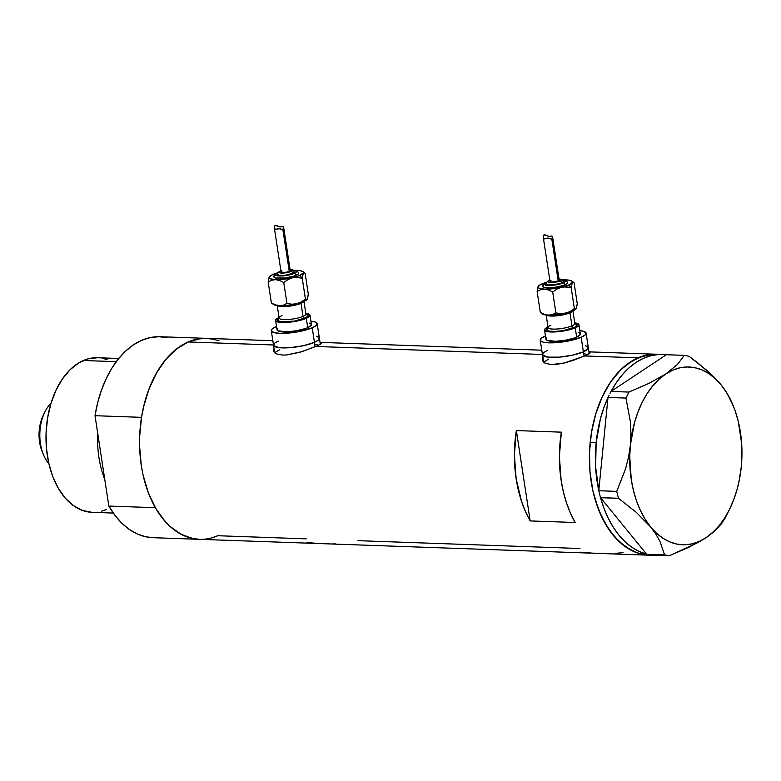 <?xml version="1.0" encoding="UTF-8"?>
<svg xmlns="http://www.w3.org/2000/svg" width="781" height="781" viewBox="0 0 781 781"><rect width="100%" height="100%" fill="white"/><g stroke="black" fill="none" stroke-linecap="round" stroke-linejoin="round"><path stroke-width="1.17" d="M543.615 362.267L542.453 354.73A23.205 5.184 -8.7 0 0 558.23 357.22A23.205 5.184 -8.7 0 0 583.387 351.831L581.162 337.304L585.242 334.893L585.965 332.745L583.212 331.203L579.853 330.646A23.205 5.184 171.3 0 1 586.101 333.155A23.205 5.184 171.3 0 1 581.162 337.304L583.387 351.831L572.444 355.16L559.128 357.151L547.911 357.132L542.6 355.121L543.312 352.973L542.6 355.121L545.353 356.663L551.152 357.376L559.128 357.151L572.444 355.16L583.387 351.831A23.205 5.184 -8.7 0 0 588.327 347.691A23.205 5.184 171.3 0 1 583.387 351.831L584.071 356.263L583.387 351.831A23.205 5.184 171.3 0 1 558.23 357.22A23.205 5.184 171.3 0 1 542.453 354.711A23.205 5.184 171.3 0 1 547.393 350.562L544.962 351.782L547.393 350.562M271.29 330.685A23.205 5.184 171.3 0 1 276.23 326.546L272.149 328.957L271.437 331.095L274.19 332.638L279.988 333.35L296.887 331.993L312.224 327.815A23.205 5.184 171.3 0 1 287.057 333.194A23.205 5.184 171.3 0 1 271.29 330.685L273.516 345.222A23.205 5.184 -8.7 0 0 289.282 347.73A23.205 5.184 -8.7 0 0 314.45 342.342L312.224 327.815L316.305 325.404L317.018 323.256L314.265 321.713L310.906 321.157A23.205 5.184 171.3 0 1 317.164 323.666A23.205 5.184 171.3 0 1 312.224 327.815L314.45 342.342L303.506 345.671L290.181 347.662L278.973 347.643L273.653 345.632L274.375 343.484L273.653 345.632L276.406 347.174L282.214 347.887L290.181 347.662L303.506 345.671L314.45 342.342A23.205 5.184 -8.7 0 0 319.39 338.202A23.205 5.184 171.3 0 1 314.45 342.342L315.124 346.774L314.45 342.342A23.205 5.184 171.3 0 1 289.282 347.73A23.205 5.184 171.3 0 1 273.516 345.222A23.205 5.184 171.3 0 1 278.456 341.072L276.015 342.293L278.456 341.072M589.977 352.631L589.03 352.26L589.977 353.139L587.322 354.799L573.479 360.295L564.399 362.97L555.545 364.463L551.611 364.571L545.489 363.399L542.483 360.783L543.078 357.561M590.094 352.856L584.764 355.96L638.018 357.835L584.764 355.96L564.399 362.97L551.611 364.571L545.489 363.399L543.566 362.228L542.287 360.002M321.04 343.65L320.142 344.362L321.157 343.367L320.083 342.771L321.04 343.65L318.384 345.309L302.306 351.548L286.607 354.974L282.673 355.082L276.552 353.91L273.545 351.294L274.141 348.072M320.142 344.362L315.827 346.471L542.414 354.467L315.827 346.471L300.05 352.241L286.607 354.974L282.673 355.082L276.552 353.91L274.619 352.739L273.35 350.513M615.008 553.407L623.023 552.636M588.044 553.046L609.492 553.563M580.234 552.187L593.765 553.241M332.726 543.908L335.752 543.908M314.304 543.381L327.102 543.81M306.494 542.531L320.025 543.586M306.22 538.851L217.831 535.727A100.544 63.388 -88 0 1 199.458 539.329A100.544 63.388 -88 0 1 155.341 507.699L108.842 506.059A100.544 63.388 92 0 0 152.959 537.689L199.458 539.329A100.544 63.388 92 0 1 139.809 451.242A100.544 63.388 92 0 1 188.182 341.971L273.477 344.977L188.182 341.971L176.428 349.048L165.699 359.582L156.405 373.162L148.898 389.26L143.47 407.272L141.605 416.781L139.662 436.335L139.604 446.195L141.312 465.603L143.06 474.975L148.273 492.577L155.585 508.119L164.723 520.995L169.867 526.277L181.055 534.263L193.092 538.597L199.282 539.32M579.961 548.506L357.923 540.667M656.557 354.242L650.339 354.476L638.018 357.835A100.544 63.388 -88 0 1 656.382 354.232A100.544 63.388 92 0 0 590.163 442.456L596.157 442.671A100.544 63.388 -88 0 1 607.989 397.568L598.793 490.605L607.989 397.568L603.772 407.975L600.364 419.065L596.157 442.671L590.163 442.456A100.544 63.388 92 0 0 649.294 555.203A100.544 63.388 -88 0 1 589.645 467.116A100.544 63.388 -88 0 1 638.018 357.835L626.264 364.922L620.749 369.774L610.683 381.889L602.239 396.807L595.747 413.94L591.442 432.654L589.499 452.199L589.987 471.851L592.896 490.849L595.22 499.869L601.516 516.514L609.776 530.797L619.694 542.151L630.892 550.136L636.827 552.772L649.118 555.193M272.823 340.701L160.056 336.718A100.544 63.388 92 0 0 95.018 415.697L141.517 417.337A100.544 63.388 -88 0 1 206.555 338.358A100.544 63.388 92 0 0 188.182 341.971L196.666 339.237L205.266 338.339L213.818 339.286M273.545 351.294L273.379 349.703M542.483 360.783L542.317 359.192M652.301 555.193A100.544 63.388 -88 0 1 649.294 555.203A100.544 63.388 92 0 0 652.301 555.193M575.177 522.509L530.182 520.927A100.544 63.388 -88 0 1 516.358 430.565L561.354 432.157A100.544 63.388 92 0 0 575.177 522.509L530.182 520.927L516.358 430.565L561.354 432.157L559.391 456.368L561.148 480.422L563.394 491.942L566.518 502.905L570.462 513.146L575.177 522.509M211.71 537.884L217.831 535.727M219.012 340.789L212.92 339.1M206.731 338.368L200.502 338.603L188.182 341.971L179.972 346.481L172.181 352.69L164.967 360.48L158.445 369.716L152.744 380.22L147.97 391.808L144.202 404.255L141.517 417.337L95.018 415.697L97.703 402.615L101.471 390.168L106.245 378.58L111.947 368.076L118.468 358.84L125.682 351.05L133.473 344.841L141.683 340.321L150.167 337.597L158.768 336.699L167.319 337.646M530.182 520.927L525.467 511.555L521.513 501.324L516.143 478.831L514.396 454.776L516.358 430.565L530.182 520.927M275.683 352.055L279.764 349.644M315.241 344.343L317.799 344.821M544.621 361.544L548.701 359.133M584.178 353.842L586.746 354.31M314.45 342.342L318.531 339.93L319.244 337.792L318.287 336.923L316.49 336.25L319.244 337.792L318.531 339.93L314.45 342.342M583.387 351.831L588.269 348.297L587.224 346.422L585.428 345.739L588.181 347.281L588.269 348.297L583.387 351.831M611.054 391.388A100.544 63.388 -88 0 1 662.386 354.447A100.544 63.388 -88 0 1 666.281 354.779L611.054 391.388L609.971 393.468L611.054 391.388L666.281 354.779L658.598 354.496L650.924 355.687L643.368 358.333L636.037 362.404L629.037 367.841L622.477 374.548L616.453 382.436L611.054 391.388M730.499 399.384L726.496 392.267L721.117 384.887L714.527 377.574L706.834 370.321L688.988 356.273L684.312 355.355L677.42 364.483L665.666 374.04L649.021 383.334L628.93 392.072L625.952 398.066L630.267 421.057L630.941 432.938L630.394 445.033L628.539 457.149L625.532 468.893L616.736 491.366L618.435 498.268L600.55 497.722L599.906 495.3L600.482 497.643L618.435 498.268L636.144 512.209L650.563 526.882A88.946 56.076 -88 0 1 630.394 445.033A88.946 56.076 -88 0 1 665.666 374.04A88.946 56.076 -88 0 1 721.117 384.887A88.946 56.076 -88 0 1 733.183 405.642L726.496 392.267L721.117 384.887L714.527 377.574L698.214 363.194L688.988 356.273L684.312 355.355L666.359 354.72L684.312 355.355L677.42 364.483L665.666 374.04L649.021 383.334L628.93 392.072L625.952 398.066L607.999 397.431L609.004 395.401L607.999 397.431L625.952 398.066L630.267 421.057L630.941 432.938L630.394 445.033L628.539 457.149L625.532 468.893L616.736 491.366L598.783 490.732L599.359 493.075L598.783 490.732L616.736 491.366L618.435 498.268L636.144 512.209L650.563 526.882L655.874 534.145L659.886 541.272L664.592 554.861L648.23 554.53L664.592 554.861L669.268 555.769L698.107 542.512L706.014 537.728L717.7 528.259L724.651 519.053L729.532 509.339A88.946 56.076 -88 0 1 706.014 537.728A88.946 56.076 -88 0 1 650.563 526.882L655.874 534.145L659.886 541.272L664.592 554.861L669.268 555.769L689.223 547.11L706.014 537.728L712.672 532.496L718.881 525.955L724.524 518.213L729.503 509.397L733.73 499.674L737.137 489.199L739.675 478.157L741.286 466.735L741.833 454.571L741.286 466.735A88.946 56.076 -88 0 1 729.532 509.339M649.743 554.832L669.268 555.769L649.743 554.832M628.93 392.072L610.976 391.447L628.93 392.072M646.58 554.139L600.55 497.722L646.58 554.139L639.141 551.464L631.985 547.374L625.23 541.926L618.962 535.19L613.28 527.282L608.272 518.311L604.006 508.411L600.55 497.722A100.544 63.388 -88 0 0 646.58 554.139M733.183 405.642A88.946 56.076 -88 0 1 741.286 466.735L739.451 478.782L741.286 466.735L741.657 443.52L738.221 421.154L735.136 410.767L731.211 401.151L726.506 392.472L721.117 384.887L715.113 378.502L708.611 373.455L701.719 369.803L694.553 367.636L687.241 366.972L679.909 367.831L672.675 370.204L665.666 374.04L658.998 379.273L652.799 385.814L647.156 393.556L642.177 402.361L637.95 412.095L634.533 422.57L630.394 445.033L629.73 456.651L631.273 479.632L633.459 490.614L636.544 501.002L640.469 510.618L645.165 519.287L650.563 526.882L656.567 533.267L663.069 538.314L669.952 541.955L677.117 544.132L684.429 544.796L691.771 543.927L699.005 541.565L706.014 537.728M712.506 532.984L721.693 523.592L727.628 513.068M659.076 555.369L651.403 555.086M598.793 490.605L595.63 466.989L596.157 442.671A100.544 63.388 -88 0 0 598.793 490.605M599.906 495.3L599.359 493.075L599.906 495.3M658.588 555.398A100.544 63.388 -88 0 1 655.298 555.418A100.544 63.388 -88 0 1 652.008 555.164M649.177 555.203L636.886 552.792L625.21 546.622L614.598 536.918L605.46 524.051L598.139 508.529L592.916 490.927L589.997 471.939L589.499 452.297L591.432 432.742L595.718 414.028L602.21 396.885L610.644 381.958L620.69 369.823L631.985 360.959L644.081 355.697L656.509 354.242M118.751 358.479L97.527 357.737A77.339 48.764 92 0 0 83.401 360.51L116.281 361.662L83.401 360.51A77.339 48.764 92 0 0 46.186 444.565A77.339 48.764 92 0 0 92.07 512.326L113.304 513.068M199.536 539.329L192.194 538.402L183.828 535.62L175.823 531.06L168.315 524.803L161.452 516.973L155.341 507.699L108.842 506.059L95.018 415.697L108.842 506.059L114.953 515.333L121.816 523.163L129.324 529.42L137.329 533.979L145.696 536.762L153.037 537.689M104.771 479.446A77.339 48.764 -88 0 1 97.732 433.406A77.339 48.764 92 0 0 104.771 479.446M106.206 509.554L101.501 511.213M91.933 512.316L82.483 510.452L73.512 505.697L65.35 498.219L58.321 488.31L52.698 476.361L48.686 462.821L46.45 448.206L46.079 433.094L47.573 418.05L50.882 403.66L55.881 390.48L62.373 379.01L70.114 369.686L78.803 362.882L88.107 358.85L97.664 357.737M102.428 358.303L107.114 359.602M51.058 403.084A36.736 23.166 92 0 0 48.91 463.807A36.736 23.166 -88 0 1 43.443 454.659A36.736 23.166 -88 0 1 44.956 411.821A36.736 23.166 -88 0 1 51.058 403.084M42.174 451.555L39.577 442.095L39.05 436.042L40.251 423.917L43.472 414.828M44.956 411.821L43.414 414.936A31.328 19.75 92 0 0 42.125 451.457L43.443 454.659M572.629 311.082A13.531 3.026 171.3 0 1 569.964 312.82A13.531 3.026 171.3 0 1 547.461 315.544M550.956 325.121A13.531 3.026 -8.7 0 0 548.272 327.932A13.531 3.026 -8.7 0 0 558.171 328.928A13.531 3.026 -8.7 0 0 571.956 325.862A1.933 1.435 -113.4 0 0 573.742 327.776A15.464 3.456 171.3 0 1 554.237 331.486A15.464 3.456 171.3 0 1 547.403 328.215M546.739 282.195L546.163 282.439A1.933 1.435 -113.4 0 1 546.641 282.351L544.416 283.972L545.714 285.143L556.121 284.84L561.715 283.474L565.014 281.824L564.907 280.447L562.701 279.891A10.631 2.372 171.3 0 1 563.15 282.927A1.933 1.435 66.6 0 1 564.936 284.84A12.564 2.802 -8.7 0 0 567.426 282.234M542.756 286.402C542.746 284.684 543.879 283.357 546.163 282.439L546.085 282.468M559.03 278.983A6.765 1.513 171.3 0 1 559.86 280.955A1.933 1.435 66.6 0 1 561.646 282.878A8.698 1.943 -8.7 0 0 563.374 281.062M550.273 280.242L549.365 280.594A1.933 1.435 -113.4 0 0 548.858 280.691A1.933 1.435 66.6 0 1 549.365 280.594L547.94 281.619L548.77 282.371L555.389 282.175L561.051 280.252L560.983 279.383L558.766 278.973M546.798 282.292L540.403 284.635L537.972 286.939L539.183 288.277L544.503 289.136L552.684 288.745L563.95 286.852L571.165 287.642L572.209 282.595A17.407 3.885 171.3 0 1 568.685 284.977L571.165 287.642L572.395 282.058L571.877 281.121L568.988 280.154L563.384 279.852A17.407 3.885 171.3 0 1 565.864 279.871A17.407 3.885 171.3 0 1 571.79 281.062A17.407 3.885 171.3 0 1 572.209 282.595L573.069 282.058L574.055 282.742L577.247 303.633L576.388 308.144M551.708 235.989L552.518 236.448L551.835 239.23L558.21 280.906A4.637 1.035 -8.7 0 0 559.206 280.076L552.538 236.555M543.244 237.131L550.029 281.472A4.637 1.035 -8.7 0 0 553.182 281.98A4.637 1.035 -8.7 0 0 558.21 280.906L551.835 239.23L547.676 238.078L544.445 238.908L543.225 237.004L543.508 235.237L544.708 234.72L549.053 236.428L551.757 235.979L552.558 237.053M552.518 236.448L551.835 239.23L548.672 238.127L544.445 238.908L543.283 237.375L543.996 234.817L549.053 236.428L551.132 236.194M548.252 327.913L548.077 327.532A13.531 3.026 -8.7 0 0 557.273 328.996A13.531 3.026 -8.7 0 0 571.956 325.862L569.964 312.82L571.956 325.862A13.531 3.026 -8.7 0 0 574.836 323.441L572.844 310.399M578.194 332.569L579.541 333.077L580.322 334.493L576.661 337.148A17.407 3.885 -8.7 0 0 580.371 334.034L578.946 324.72A17.407 3.885 171.3 0 1 575.236 327.825L576.661 337.148L574.328 338.036L565.161 340.282L555.33 341.307L546.788 340.252L546.007 338.847L546.612 337.997M548.242 326.878L545.187 328.684L544.65 330.295L546.71 331.447L551.064 331.984L563.736 330.968L575.236 327.825A17.407 3.885 171.3 0 1 556.365 331.866A17.407 3.885 171.3 0 1 544.542 329.982L545.968 339.296A17.407 3.885 -8.7 0 0 557.79 341.18A17.407 3.885 -8.7 0 0 576.661 337.148L575.236 327.825L578.301 326.019L578.838 324.418L574.748 322.895A17.407 3.885 171.3 0 1 578.946 324.72M545.167 336.035A23.205 5.184 171.3 0 1 545.45 335.908L541.087 338.446L540.374 340.584L543.127 342.127L548.926 342.839L565.825 341.482L581.162 337.304A23.205 5.184 171.3 0 1 556.004 342.683A23.205 5.184 171.3 0 1 540.227 340.174A23.205 5.184 171.3 0 1 545.167 336.035M541.965 313.025L543.176 314.352L546.827 315.114L558.923 314.548L571.165 311.658L575.734 309.256L576.202 308.68L575.353 309.217L574.367 308.544L570.189 311.453L565.532 313.308A17.407 3.885 -8.7 0 0 576.056 308.905A17.407 3.885 -8.7 0 0 576.066 308.885L576.056 308.905M544.542 329.982A17.407 3.885 171.3 0 1 547.989 326.985M574.64 323.041A13.531 3.026 -8.7 0 1 571.956 325.862A1.933 1.435 66.6 0 0 573.742 327.776A15.464 3.456 171.3 0 0 574.894 323.656L576.934 324.74L575.363 326.966L563.511 330.558L554.774 331.476L548.379 330.998L546.544 329.963L548.135 327.727M569.964 312.82A13.531 3.026 171.3 0 1 556.658 315.846A13.531 3.026 171.3 0 1 546.485 315.085M540.823 312.82L542.561 314.03A17.407 3.885 -8.7 0 0 548.496 315.212A17.407 3.885 -8.7 0 0 565.532 313.308L560.67 313.708L555.896 312.898L552.401 314.636L548.496 315.212L544.367 314.343L540.306 312.351L537.113 291.45L540.608 289.712L544.503 289.136L548.633 290.005L552.694 291.996L556.873 289.087L561.539 287.232A17.407 3.885 171.3 0 1 544.503 289.136A17.407 3.885 171.3 0 1 538.158 286.402L537.113 291.45L540.608 289.712L544.503 289.136L548.633 290.005L552.694 291.996L556.873 289.087L561.539 287.232L566.391 286.832L571.165 287.642L574.367 308.544L571.165 287.642L568.685 284.977A17.407 3.885 171.3 0 1 561.539 287.232L568.685 284.977L572.619 282.146L574.055 282.742L577.247 303.633L576.554 307.841L575.353 309.217M541.292 313.025L540.306 312.351L541.292 313.025M558.62 279.686L559.176 279.988L558.698 280.662L555.145 281.736L551.122 281.961L550.195 281.131M550.527 280.887L551.015 280.652M563.443 281.17L562.564 282.419L560.475 283.327L554.207 284.694L548.35 284.86L546.319 283.728M567.533 282.38L566.254 284.186L563.238 285.495L554.188 287.476L544.328 287.457L542.834 286.627L543.225 285.465M565.864 279.871L563.853 279.988M574.367 308.544L570.189 311.453L565.532 313.308L560.67 313.708L555.896 312.898L552.694 291.996L555.896 312.898L552.401 314.636L548.496 315.212L544.367 314.343L540.306 312.351L537.113 291.45L538.158 286.402A17.407 3.885 171.3 0 1 538.304 286.188A17.407 3.885 171.3 0 1 545.978 282.517M573.069 282.058L574.055 282.742M546.427 284.206A8.698 1.943 -8.7 0 0 552.792 284.85A8.698 1.943 -8.7 0 0 561.646 282.878A1.933 1.435 -113.4 0 0 559.86 280.955A6.765 1.513 171.3 0 1 550.459 282.576A6.765 1.513 171.3 0 1 549.365 280.594M542.941 286.773A12.564 2.802 -8.7 0 0 552.138 287.691A12.564 2.802 -8.7 0 0 564.936 284.84A1.933 1.435 -113.4 0 0 563.15 282.927A10.631 2.372 171.3 0 1 548.897 285.485A10.631 2.372 171.3 0 1 545.899 282.702M303.692 301.593A13.531 3.026 171.3 0 1 301.017 303.331A13.531 3.026 171.3 0 1 278.514 306.054M282.019 315.631A13.531 3.026 -8.7 0 0 279.334 318.443A13.531 3.026 -8.7 0 0 289.234 319.439A13.531 3.026 -8.7 0 0 303.018 316.373A1.933 1.435 -113.4 0 0 304.805 318.287A15.464 3.456 171.3 0 1 285.299 321.997A15.464 3.456 171.3 0 1 278.466 318.726M277.802 272.706L277.226 272.95A1.933 1.435 -113.4 0 1 277.704 272.852L275.478 274.482L276.777 275.654L287.174 275.351L292.777 273.985L296.077 272.335L295.97 270.958L293.754 270.402A10.631 2.372 171.3 0 1 294.212 273.438A1.933 1.435 66.6 0 1 295.989 275.351A12.564 2.802 -8.7 0 0 298.488 272.745M273.819 276.913C273.799 275.195 274.941 273.867 277.226 272.95L277.148 272.979M290.093 269.494A6.765 1.513 171.3 0 1 290.923 271.466A1.933 1.435 66.6 0 1 292.709 273.389A8.698 1.943 -8.7 0 0 294.437 271.573M281.336 270.753L280.428 271.095A1.933 1.435 -113.4 0 0 279.92 271.202A1.933 1.435 66.6 0 1 280.428 271.095L279.002 272.13L279.832 272.881L286.451 272.686L292.114 270.763L292.045 269.894L289.829 269.484M277.86 272.803L272.745 274.531L269.211 276.913L269.152 277.948L270.246 278.788L275.566 279.647L283.747 279.256L295.013 277.362L302.227 278.153L303.272 273.106A17.407 3.885 171.3 0 1 299.748 275.488L302.227 278.153L303.458 272.569L302.93 271.622L300.05 270.665L294.437 270.363A17.407 3.885 171.3 0 1 296.926 270.382A17.407 3.885 171.3 0 1 302.852 271.573A17.407 3.885 171.3 0 1 303.272 273.106L304.121 272.569L305.117 273.252L308.31 294.144L307.441 298.654M282.761 226.5L283.581 226.959L282.898 229.741L289.273 271.407A4.637 1.035 -8.7 0 0 290.259 270.587L283.601 227.066M274.297 227.642L281.082 271.983A4.637 1.035 -8.7 0 0 284.245 272.491A4.637 1.035 -8.7 0 0 289.273 271.407L282.898 229.741L278.739 228.589L275.508 229.419L274.287 227.515L274.561 225.748L275.771 225.231L280.115 226.939L282.81 226.48L283.62 227.564M283.581 226.959L282.898 229.741L279.735 228.638L275.508 229.419L274.346 227.886L275.058 225.328L280.115 226.939L282.195 226.705M279.315 318.423L279.139 318.043A13.531 3.026 -8.7 0 0 288.335 319.507A13.531 3.026 -8.7 0 0 303.018 316.373L301.017 303.331L303.018 316.373A13.531 3.026 -8.7 0 0 305.898 313.952L303.897 300.91M309.256 323.08L310.604 323.588L311.385 325.003L307.724 327.649A17.407 3.885 -8.7 0 0 311.424 324.545L309.998 315.231A17.407 3.885 171.3 0 1 306.298 318.336L307.724 327.649L305.381 328.547L296.224 330.793L286.383 331.818L277.851 330.763L277.128 330.119L277.665 328.508M279.305 317.389L276.24 319.195L275.703 320.796L277.772 321.957L282.126 322.494L294.798 321.469L306.298 318.336A17.407 3.885 171.3 0 1 287.428 322.377A17.407 3.885 171.3 0 1 275.595 320.493L277.021 329.807A17.407 3.885 -8.7 0 0 288.853 331.691A17.407 3.885 -8.7 0 0 307.724 327.649L306.298 318.336L309.364 316.53L309.901 314.928L305.81 313.406A17.407 3.885 171.3 0 1 309.998 315.231M273.028 303.536L274.238 304.863L277.89 305.625L289.985 305.059L302.227 302.169L306.796 299.758L307.265 299.191L306.416 299.728L305.43 299.055L301.251 301.964L296.585 303.819A17.407 3.885 -8.7 0 0 307.118 299.416A17.407 3.885 -8.7 0 0 307.128 299.396L307.138 299.387M275.595 320.493A17.407 3.885 171.3 0 1 279.051 317.496M305.703 313.552A13.531 3.026 -8.7 0 1 303.018 316.373A1.933 1.435 66.6 0 0 304.805 318.287A15.464 3.456 171.3 0 0 305.947 314.167L307.997 315.251L306.425 317.476L294.574 321.069L281.15 321.821L277.606 320.474L279.198 318.238M301.017 303.331A13.531 3.026 171.3 0 1 287.72 306.347A13.531 3.026 171.3 0 1 277.538 305.586M271.886 303.331L273.623 304.531A17.407 3.885 -8.7 0 0 279.559 305.722A17.407 3.885 -8.7 0 0 296.585 303.819L291.733 304.219L286.959 303.409L283.454 305.146L279.559 305.722L275.429 304.854L271.368 302.852L268.166 281.961L271.671 280.223L275.566 279.647L279.696 280.506L283.757 282.507L287.935 279.598L292.592 277.743A17.407 3.885 171.3 0 1 275.566 279.647A17.407 3.885 171.3 0 1 269.211 276.913L268.166 281.961L271.671 280.223L275.566 279.647L279.696 280.506L283.757 282.507L287.935 279.598L292.592 277.743L297.454 277.343L302.227 278.153L305.43 299.055L302.227 278.153L299.748 275.488A17.407 3.885 171.3 0 1 292.592 277.743L299.748 275.488L303.672 272.657L305.117 273.252L308.31 294.144L307.616 298.352L306.416 299.728M272.344 303.536L271.368 302.852L272.344 303.536M289.683 270.197L290.249 270.704L289.761 271.173L286.207 272.247L282.175 272.471L281.258 271.642M281.59 271.397L282.078 271.153M292.514 270.919L293.471 271.095M294.505 271.681L292.709 273.389L285.27 275.205L279.403 275.371L277.382 274.238M298.596 272.891L298.205 274.053L294.3 276.005L285.25 277.987L275.39 277.968L273.897 277.128L274.287 275.976M296.926 270.382L294.915 270.499M305.43 299.055L301.251 301.964L296.585 303.819L291.733 304.219L286.959 303.409L283.757 282.507L286.959 303.409L283.454 305.146L279.559 305.722L275.429 304.854L271.368 302.852L268.166 281.961L269.211 276.913A17.407 3.885 171.3 0 1 269.367 276.699A17.407 3.885 171.3 0 1 277.03 273.028M304.121 272.569L305.117 273.252M277.48 274.717A8.698 1.943 -8.7 0 0 283.854 275.361A8.698 1.943 -8.7 0 0 292.709 273.389A1.933 1.435 -113.4 0 0 290.923 271.466A6.765 1.513 171.3 0 1 281.521 273.086A6.765 1.513 171.3 0 1 280.428 271.095M274.004 277.284A12.564 2.802 -8.7 0 0 283.2 278.202A12.564 2.802 -8.7 0 0 295.989 275.351A1.933 1.435 -113.4 0 0 294.212 273.438A10.631 2.372 171.3 0 1 279.959 275.996A10.631 2.372 171.3 0 1 276.962 273.213M589.255 353.744L586.101 333.155M320.317 344.255L317.164 323.666M662.386 354.447L588.962 351.86M541.76 350.191L320.025 342.371M655.298 555.418L592.525 553.202M589.069 553.075L318.785 543.537M315.329 543.42L199.458 539.329M274.668 352.778L273.516 345.241M567.611 282.595L566.557 280.896L562.554 279.783M563.501 281.326L562.213 279.559L559.02 278.905M549.844 280.301L548.877 280.682C546.612 282.048 545.753 283.132 546.3 283.952M542.453 354.711L540.227 340.174M548.077 327.532L546.085 314.499M571.79 281.062L573.537 282.273M298.664 273.106L297.62 271.407L293.617 270.285M294.564 271.827L293.275 270.07L290.083 269.416M280.906 270.812L279.94 271.192C277.675 272.549 276.816 273.643 277.362 274.463M279.139 318.043L277.138 305M302.852 271.573L304.59 272.774"/></g></svg>
